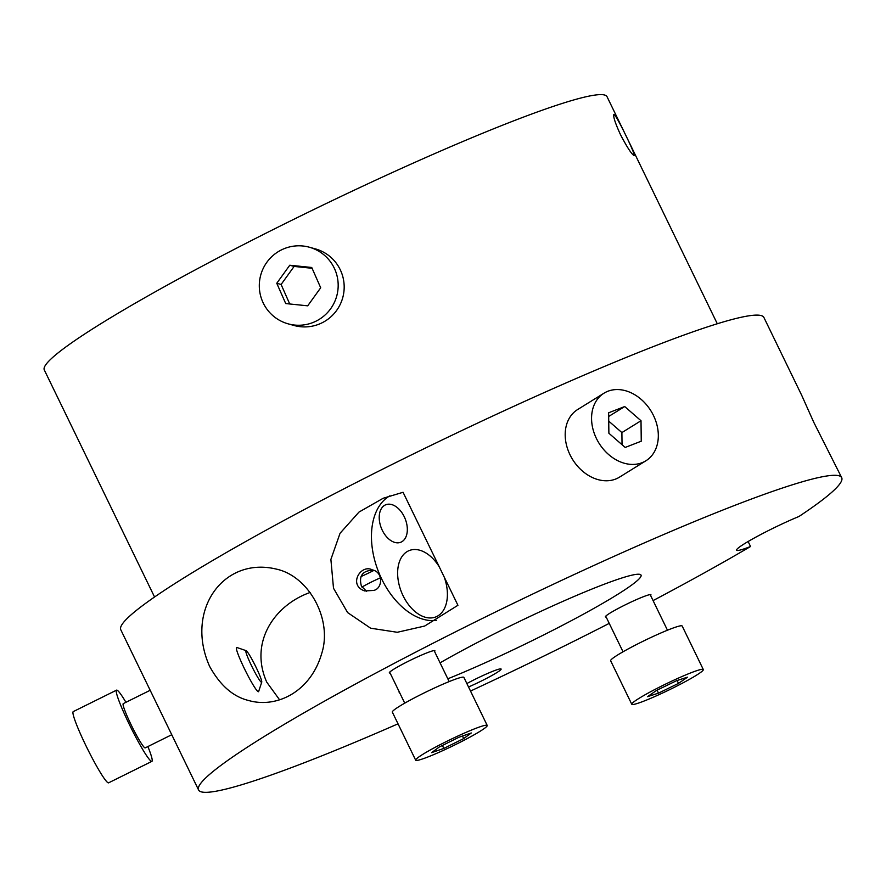 <?xml version="1.0" encoding="UTF-8"?>
<svg xmlns="http://www.w3.org/2000/svg" width="886" height="886" viewBox="0 0 886 886"><rect width="100%" height="100%" fill="white"/><g stroke="black" fill="none" stroke-linecap="round" stroke-linejoin="round"><path stroke-width="1.33" d="M748.116 541.512L750.542 546.507A357.468 30.39 -25.9 0 1 653.082 600.586M609.236 623.379A357.468 30.39 -25.9 0 1 470.51 691.058M398.024 723.818A357.468 30.39 -25.9 0 1 198.575 789.958A357.468 30.39 -25.9 0 1 506.858 606.478A357.468 30.39 -25.9 0 1 841.7 477.676A357.468 30.39 -25.9 0 1 798.995 516.472A44.688 3.799 -25.9 0 0 757.021 536.517A44.688 3.799 -25.9 0 0 736.576 550.195A44.688 3.799 -25.9 0 0 750.542 546.507M198.575 789.958L120.784 629.758A357.468 30.39 -25.9 0 1 429.079 446.278A357.468 30.39 -25.9 0 1 763.909 317.476L801.73 395.366L813.758 422.279L841.7 477.676M310.133 592.479C275.313 604.629 248.789 641.553 266.73 682.12L279.544 699.763M209.605 666.338C184.642 610.532 223.338 556.209 276.366 569.111C308.738 576.055 332.782 619.347 321.684 653.58C310.687 691.722 276.631 708.634 248.545 700.483C233.04 696.706 220.06 685.321 209.605 666.338M444.152 576.908L457.929 605.282L424.715 626.025L397.282 632.283L370.647 628.207L347.622 612.591L333.501 588.238L330.888 559.42L340.058 533.272L358.974 512.086L383.206 498.253L403.064 492.284L444.152 576.908A35.75 22.648 -111.9 0 1 435.846 616.911A35.75 22.648 -111.9 0 1 401.502 592.18A35.75 22.648 -111.9 0 1 409.188 550.571A35.75 22.648 -111.9 0 1 439.246 566.796M389.918 495.806A67.026 42.462 -111.9 0 0 377.813 569.964A67.026 42.462 -111.9 0 0 436.588 620.366M373.427 590.441C382.497 589.179 383.848 572.157 372.341 569.886C360.779 563.651 347.821 585.258 364.722 590.951L373.427 590.441M402.056 541.601A20.201 12.792 -111.9 0 0 404.714 517.712A20.201 12.792 -111.9 0 0 385.742 504.765A20.201 12.792 -111.9 0 0 384.48 505.408A20.201 12.792 -111.9 0 0 381.833 529.296A20.201 12.792 -111.9 0 0 400.804 542.243A20.201 12.792 -111.9 0 0 402.056 541.601M440.065 662.839A134.406 11.429 -25.9 0 1 503.536 629.237A134.406 11.429 -25.9 0 1 641.043 575.114A134.406 11.429 -25.9 0 1 576.631 617.852A134.406 11.429 -25.9 0 1 447.818 678.798M399.841 693.073A134.406 11.429 -25.9 0 1 399.232 692.52A134.406 11.429 -25.9 0 1 399.176 691.711M373.25 570.163C362.562 570.529 358.62 575.856 361.422 586.144L366.582 591.327M466.867 683.549A25.329 2.149 -25.9 0 1 500.955 668.919A25.329 2.149 -25.9 0 1 481.463 680.969A25.329 2.149 -25.9 0 1 468.528 686.982M390.106 673.028A25.329 2.149 -25.9 0 1 389.331 672.673A25.329 2.149 -25.9 0 1 411.17 659.871A25.329 2.149 -25.9 0 1 434.738 650.623A25.329 2.149 -25.9 0 1 434.539 651.454M373.87 570.407A18.595 1.584 -25.9 0 1 370.536 572.09A18.595 1.584 -25.9 0 1 361.023 576.52M606.157 617.044A25.329 2.149 -25.9 0 1 605.382 616.678A25.329 2.149 -25.9 0 1 627.222 603.887A25.329 2.149 -25.9 0 1 650.789 594.628A25.329 2.149 -25.9 0 1 650.59 595.458M154.552 597.009L44.3 369.949A312.78 26.591 -25.9 0 1 314.054 209.395A312.78 26.591 -25.9 0 1 607.032 96.696L717.295 323.755M620.499 134.672C626.867 146.877 631.353 153.821 633.955 155.526C637.676 158.55 613.854 109.366 613.743 114.892C613.389 117.484 615.637 124.073 620.499 134.672M619.48 132.523L622.271 138.183M320.699 287.784L307.697 305.825L285.724 303.566L276.764 283.276L289.766 265.224L311.739 267.483L320.699 287.784M312.094 268.281L294.119 266.431L281.106 284.472L289.722 303.976M289.766 265.224L294.119 266.431M276.764 283.276L281.106 284.472M288.149 323.855L294.141 325.505A39.759 39.427 -74.6 0 0 342.738 297.685A39.759 39.427 -74.6 0 0 315.316 248.866L309.314 247.205A39.759 39.427 -74.6 0 0 275.612 317.819A39.759 39.427 -74.6 0 0 336.735 296.024A39.759 39.427 -74.6 0 0 309.314 247.205M656.559 690.427L676.583 680.681L687.547 677.159L678.51 683.383L658.497 693.14L647.522 696.662L656.559 690.427M658.497 693.14L657.069 690.183M678.51 683.383L677.114 680.514M703.307 669.539L682.176 626.025A39.759 3.378 154.1 0 0 682.142 625.97A39.759 3.378 154.1 0 0 644.609 640.5A39.759 3.378 154.1 0 0 610.642 660.757L631.773 704.27A39.759 3.378 154.1 0 0 669.019 689.95A39.759 3.378 154.1 0 0 703.307 669.539A39.759 3.378 154.1 0 0 703.274 669.495A39.759 3.378 154.1 0 0 665.74 684.025A39.759 3.378 154.1 0 0 631.773 704.27M625.184 447.441L608.881 433.243L608.638 412.787L624.708 406.541L641.01 420.739L641.254 441.195L625.184 447.441M622.038 444.706L621.894 432.578L608.737 421.127M641.01 420.739L621.894 432.578M624.708 406.541L608.682 416.464M603.997 393.196L577.617 409.553A39.759 30.578 58.2 0 0 569.399 418.07A39.759 30.578 58.2 0 0 577.063 465.615A39.759 30.578 58.2 0 0 619.513 477.133L645.894 460.786A39.759 30.578 58.2 0 0 650.933 410.882A39.759 30.578 58.2 0 0 603.997 393.196A39.759 30.578 58.2 0 0 595.769 401.723A39.759 30.578 58.2 0 0 603.444 449.268A39.759 30.578 58.2 0 0 645.894 460.786M257.748 670.868A17.665 1.694 -116.4 0 1 261.735 682.165A17.665 1.694 -116.4 0 1 252.266 667.236A17.665 1.694 -116.4 0 1 246.12 650.667A17.665 1.694 -116.4 0 1 257.748 670.868M246.12 650.667L236.795 647.467A24.697 2.37 63.6 0 0 236.54 647.467A24.697 2.37 63.6 0 0 245.389 670.647A24.697 2.37 63.6 0 0 258.479 691.722A24.697 2.37 63.6 0 0 258.634 691.523L261.735 682.165M171.751 734.727L145.204 747.884A24.697 2.37 -116.4 0 1 132.114 726.808A24.697 2.37 -116.4 0 1 123.265 703.628L150.177 690.283M147.884 746.555A39.759 3.81 -116.4 0 1 151.894 761.373A39.759 3.81 -116.4 0 1 130.818 727.45A39.759 3.81 -116.4 0 1 116.575 690.139A39.759 3.81 -116.4 0 1 125.934 702.299M151.894 761.373L108.59 782.836A39.759 3.81 -116.4 0 1 87.515 748.914A39.759 3.81 -116.4 0 1 73.272 711.602L116.575 690.139M361.942 587.097A17.875 1.517 -25.9 0 1 380.659 577.727M439.19 747.053L459.048 737.207L471.308 732.977L463.699 738.581L443.842 748.415L431.582 752.657L439.19 747.053M443.842 748.415L442.402 745.458M463.699 738.581L462.459 736.033M487.211 725.446L463.876 677.391A39.759 3.378 154.1 0 0 463.566 677.181A39.759 3.378 154.1 0 0 424.915 692.553A39.759 3.378 154.1 0 0 392.343 712.122L415.678 760.177A39.759 3.378 154.1 0 0 452.923 745.857A39.759 3.378 154.1 0 0 487.211 725.446A39.759 3.378 154.1 0 0 486.901 725.235A39.759 3.378 154.1 0 0 448.25 740.618A39.759 3.378 154.1 0 0 415.678 760.177M667.468 630.223L650.169 594.606M623.035 651.797L605.736 616.18M449.169 681.589L434.118 650.59M404.736 703.163L389.685 672.175"/></g></svg>
